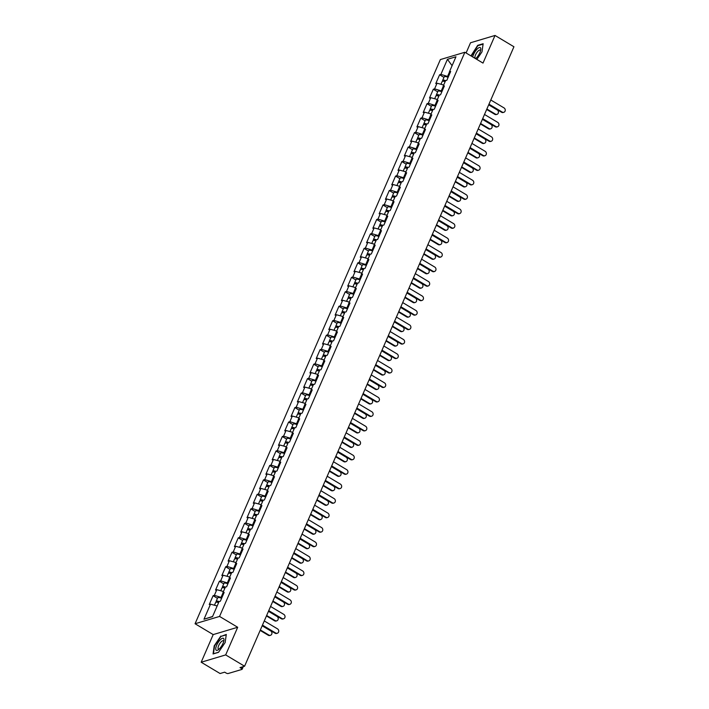 <?xml version="1.0" encoding="UTF-8"?>
<svg xmlns="http://www.w3.org/2000/svg" width="709" height="709" viewBox="0 0 709 709"><rect width="100%" height="100%" fill="white"/><g stroke="black" fill="none" stroke-linecap="round" stroke-linejoin="round"><path stroke-width="1.06" d="M201.179 662.233L225.675 654.912L237.692 627.27L213.196 634.59L201.179 662.233L220.091 673.532L224.673 672.167L226.047 672.992A1.604 0.532 -156.5 0 0 228.076 673.55L241.946 669.411A1.604 0.532 -156.5 0 0 242.123 669.278A1.604 0.532 -156.5 0 0 241.388 668.419L240.005 667.594L244.587 666.221L513.936 46.759L495.024 35.45L470.528 42.762L466.088 52.98M213.196 634.59L195.064 623.743L440.378 59.565L464.874 52.253L219.56 616.431L195.064 623.743M212.585 616.493L203.979 619.223L212.505 616.679L219.054 601.604L220.331 601.232L224.159 592.414L222.892 592.795L223.512 593.903M203.979 619.223L210.529 604.157L209.252 604.538L213.09 595.72L217.45 598.325M221.89 597.643L214.366 595.338L213.09 595.72M214.366 595.338L216.821 589.684L215.545 590.065L219.382 581.247L223.743 583.853M228.183 583.17L220.659 580.866L219.382 581.247M220.659 580.866L223.113 575.212L221.837 575.593L225.675 566.783L230.035 569.389M234.475 568.707L226.951 566.402L225.675 566.783M226.951 566.402L229.406 560.739L228.13 561.12L231.967 552.311L236.327 554.917M240.768 554.234L233.234 551.93L231.967 552.311M233.234 551.93L235.698 546.267L234.422 546.648L238.259 537.839L242.62 540.444M247.06 539.762L239.527 537.457L238.259 537.839M239.527 537.457L241.991 531.794L240.714 532.175L244.552 523.366L248.912 525.972M253.352 525.289L245.819 522.985L244.552 523.366M245.819 522.985L248.283 517.331L247.007 517.712L250.844 508.894L255.205 511.499M259.645 510.817L252.112 508.513L250.844 508.894M252.112 508.513L254.575 502.858L253.299 503.239L257.137 494.421L261.497 497.036M265.937 496.344L258.404 494.04L257.137 494.421M258.404 494.04L260.868 488.386L259.591 488.767L263.429 479.958L267.789 482.563M272.229 481.881L264.696 479.576L263.429 479.958M264.696 479.576L267.16 473.913L265.884 474.294L269.721 465.485L274.082 468.091M278.522 467.408L270.989 465.104L269.721 465.485M270.989 465.104L273.452 459.441L272.176 459.822L276.014 451.013L280.365 453.618M284.805 452.936L277.281 450.632L276.014 451.013M277.281 450.632L279.745 444.977L278.469 445.349L282.306 436.54L286.658 439.146M291.098 438.463L283.573 436.159L282.306 436.54M283.573 436.159L286.037 430.505L284.761 430.886L288.598 422.068L292.95 424.673M297.39 423.991L289.866 421.687L288.598 422.068M289.866 421.687L292.33 416.032L291.053 416.413L294.882 407.595L299.242 410.21M303.682 409.518L296.158 407.223L294.882 407.595M296.158 407.223L298.622 401.56L297.346 401.941L301.174 393.132L305.535 395.737M309.975 395.055L302.451 392.751L301.174 393.132M302.451 392.751L304.914 387.087L303.638 387.469L307.467 378.659L311.827 381.265M316.267 380.582L308.743 378.278L307.467 378.659M308.743 378.278L311.207 372.615L309.93 372.996L313.759 364.187L318.119 366.792M322.56 366.11L315.035 363.806L313.759 364.187M315.035 363.806L317.499 358.151L316.223 358.532L320.051 349.714L324.412 352.32M328.852 351.637L321.328 349.333L320.051 349.714M321.328 349.333L323.791 343.679L322.515 344.06L326.344 335.242L330.704 337.847M335.144 337.165L327.62 334.861L326.344 335.242M327.62 334.861L330.084 329.206L328.808 329.588L332.636 320.778L336.997 323.384M341.437 322.701L333.912 320.397L332.636 320.778M333.912 320.397L336.376 314.734L335.1 315.115L338.929 306.306L343.289 308.911M347.729 308.229L340.205 305.925L338.929 306.306M340.205 305.925L342.669 300.262L341.392 300.643L345.221 291.833L349.581 294.439M354.021 293.756L346.497 291.452L345.221 291.833M346.497 291.452L348.961 285.789L347.685 286.17L351.513 277.361L355.874 279.966M360.314 279.284L352.79 276.98L351.513 277.361M352.79 276.98L355.253 271.325L353.977 271.707L357.806 262.888L362.166 265.494M366.606 264.812L359.082 262.507L357.806 262.888M359.082 262.507L361.546 256.853L360.269 257.234L364.098 248.416L368.458 251.03M372.899 250.339L365.374 248.035L364.098 248.416M365.374 248.035L367.838 242.381L366.562 242.762L370.39 233.952L374.751 236.558M379.191 235.875L371.667 233.571L370.39 233.952M371.667 233.571L374.13 227.908L372.854 228.289L376.683 219.48L381.043 222.085M385.483 221.403L377.959 219.099L376.683 219.48M377.959 219.099L380.414 213.436L379.147 213.817L382.975 205.007L387.336 207.613M391.776 206.931L384.251 204.626L382.975 205.007M384.251 204.626L386.706 198.972L385.439 199.344L389.268 190.535L393.628 193.14M398.068 192.458L390.544 190.154L389.268 190.535M390.544 190.154L392.999 184.5L391.731 184.881L395.56 176.062L399.92 178.668M404.36 177.986L396.836 175.681L395.56 176.062M396.836 175.681L399.291 170.027L398.024 170.408L401.852 161.59L406.213 164.204M410.653 163.513L403.129 161.218L401.852 161.59M403.129 161.218L405.583 155.555L404.316 155.936L408.145 147.126L412.505 149.732M416.945 149.05L409.421 146.745L408.145 147.126M409.421 146.745L411.876 141.082L410.608 141.463L414.437 132.654L418.797 135.259M423.238 134.577L415.713 132.273L414.437 132.654M415.713 132.273L418.168 126.61L416.901 126.991L420.729 118.181L425.09 120.787M429.53 120.105L422.006 117.8L420.729 118.181M422.006 117.8L424.461 112.146L423.193 112.527L427.022 103.709L431.382 106.315M435.822 105.632L428.298 103.328L427.022 103.709M428.298 103.328L430.753 97.674L429.486 98.055L433.314 89.237L437.675 91.842M442.115 91.16L434.59 88.855L433.314 89.237M434.59 88.855L437.045 83.201L435.769 83.582L439.607 74.773L443.967 77.378M448.407 76.687L440.883 74.392L439.607 74.773M440.883 74.392L447.432 59.317L455.958 56.773L449.409 71.839L450.029 72.956M222.892 592.795L225.347 587.141L226.623 586.76L230.452 577.941L229.184 578.322L231.639 572.668L232.915 572.287L236.744 563.478L235.477 563.85L237.932 558.196L239.208 557.815L243.036 549.005L241.76 549.386L244.224 543.723L245.5 543.342L249.329 534.533L248.053 534.914L250.516 529.251L251.792 528.87L255.621 520.06L254.345 520.441L256.809 514.778L258.085 514.406L261.913 505.588L260.637 505.969L263.101 500.315L264.377 499.934L268.206 491.115L266.93 491.497L269.393 485.842L270.67 485.461L274.498 476.652L273.222 477.024L275.686 471.37L276.962 470.989L280.791 462.179L279.514 462.56L281.978 456.897L283.254 456.516L287.083 447.707L285.807 448.088L288.271 442.425L289.547 442.044L293.375 433.234L292.099 433.616L294.563 427.961L295.839 427.58L299.668 418.762L298.392 419.143L300.855 413.489L302.131 413.108L305.96 404.29L304.684 404.671L307.148 399.016L308.424 398.635L312.252 389.826L310.976 390.207L313.44 384.544L314.716 384.163L318.545 375.353L317.269 375.735L319.732 370.071L321.009 369.69L324.837 360.881L323.561 361.262L326.025 355.599L327.292 355.218L331.13 346.409L329.853 346.79L332.317 341.135L333.584 340.754L337.422 331.936L336.146 332.317L338.61 326.663L339.877 326.282L343.714 317.464L342.438 317.845L344.902 312.19L346.169 311.809L350.007 303L348.731 303.381L351.194 297.718L352.462 297.337L356.299 288.528L355.023 288.909L357.487 283.245L358.754 282.864L362.591 274.055L361.315 274.436L363.779 268.773L365.046 268.401L368.884 259.583L367.608 259.964L370.071 254.309L371.339 253.928L375.176 245.11L373.9 245.491L376.364 239.837L377.631 239.456L381.469 230.647L380.192 231.019L382.647 225.365L383.923 224.983L387.761 216.174L386.485 216.555L388.94 210.892L390.216 210.511L394.053 201.702L392.777 202.083L395.232 196.42L396.508 196.038L400.346 187.229L399.07 187.61L401.524 181.956L402.801 181.575L406.638 172.757L405.362 173.138L407.817 167.484L409.093 167.102L412.922 158.284L411.654 158.665L414.109 153.011L415.385 152.63L419.214 143.821L417.947 144.202L420.402 138.539L421.678 138.158L425.506 129.348L424.239 129.729L426.694 124.066L427.97 123.685L431.799 114.876L430.531 115.257L432.986 109.594L434.262 109.213L438.091 100.403L436.824 100.784L439.279 95.13L440.555 94.749L444.383 85.931L443.116 86.312L445.571 80.658L446.847 80.277L450.676 71.458L449.409 71.839M222.972 592.946L221.128 597.191M223.45 591.492L216.821 589.684M229.264 578.482L227.421 582.718M229.743 577.02L223.113 575.212M229.184 578.322L229.805 579.439M235.556 564.01L233.713 568.246M236.035 562.556L229.406 560.739M235.477 563.85L236.097 564.967M241.849 549.537L240.005 553.782M242.327 548.084L235.698 546.267M241.76 549.386L242.389 550.494M248.141 535.065L246.298 539.31M248.62 533.611L241.991 531.794M248.053 534.914L248.682 536.022M254.434 520.592L252.59 524.837M254.912 519.139L248.283 517.331M254.345 520.441L254.974 521.549M260.726 506.12L258.882 510.365M261.204 504.666L254.575 502.858M260.637 505.969L261.267 507.077M267.018 491.656L265.175 495.892M267.497 490.203L260.868 488.386M266.93 491.497L267.559 492.613M273.311 477.184L271.467 481.42M273.789 475.73L267.16 473.913M273.222 477.024L273.851 478.141M279.603 462.711L277.76 466.956M280.082 461.258L273.452 459.441M279.514 462.56L280.144 463.668M285.895 448.239L284.052 452.484M286.374 446.785L279.745 444.977M285.807 448.088L286.436 449.196M292.188 433.766L290.344 438.011M292.666 432.313L286.037 430.505M292.099 433.616L292.728 434.723M298.48 419.294L296.637 423.539M298.959 417.84L292.33 416.032M298.392 419.143L299.021 420.251M304.773 404.83L302.929 409.066M305.251 403.377L298.622 401.56M304.684 404.671L305.313 405.787M311.065 390.358L309.221 394.594M311.543 388.904L304.914 387.087M310.976 390.207L311.606 391.315M317.357 375.885L315.514 380.13M317.836 374.432L311.207 372.615M317.269 375.735L317.898 376.842M323.65 361.413L321.806 365.658M324.128 359.959L317.499 358.151M323.561 361.262L324.19 362.37M329.942 346.94L328.099 351.185M330.421 345.487L323.791 343.679M329.853 346.79L330.483 347.897M336.234 332.477L334.391 336.713M336.713 331.014L330.084 329.206M336.146 332.317L336.775 333.425M342.527 318.004L340.683 322.24M343.005 316.551L336.376 314.734M342.438 317.845L343.067 318.961M348.819 303.532L346.976 307.777M349.298 302.078L342.669 300.262M348.731 303.381L349.36 304.489M355.112 289.059L353.268 293.304M355.59 287.606L348.961 285.789M355.023 288.909L355.652 290.016M361.404 274.587L359.56 278.832M361.882 273.133L355.253 271.325M361.315 274.436L361.944 275.544M367.696 260.114L365.853 264.36M368.175 258.661L361.546 256.853M367.608 259.964L368.237 261.072M373.989 245.651L372.145 249.887M374.467 244.197L367.838 242.381M373.9 245.491L374.529 246.608M380.281 231.178L378.429 235.415M380.76 229.725L374.13 227.908M380.192 231.019L380.813 232.135M386.573 216.706L384.721 220.951M387.052 215.252L380.414 213.436M386.485 216.555L387.105 217.663M392.866 202.233L391.013 206.479M393.344 200.78L386.706 198.972M392.777 202.083L393.398 203.191M399.158 187.761L397.306 192.006M399.637 186.307L392.999 184.5M399.07 187.61L399.69 188.718M405.451 173.288L403.598 177.534M405.929 171.835L399.291 170.027M405.362 173.138L405.982 174.246M411.734 158.825L409.891 163.061M412.221 157.371L405.583 155.555M411.654 158.665L412.275 159.782M418.026 144.352L416.183 148.589M418.514 142.899L411.876 141.082M417.947 144.202L418.567 145.31M424.319 129.88L422.475 134.125M424.797 128.426L418.168 126.61M424.239 129.729L424.859 130.837M430.611 115.407L428.768 119.653M431.09 113.954L424.461 112.146M430.531 115.257L431.152 116.365M436.904 100.935L435.06 105.18M437.382 99.482L430.753 97.674M436.824 100.784L437.444 101.892M443.196 86.471L441.352 90.708M443.674 85.009L437.045 83.201M443.116 86.312L443.737 87.42M449.488 71.999L447.645 76.235M452.085 65.671L447.432 59.317M225.675 654.912L244.587 666.221M237.692 627.27L219.56 616.431M464.874 52.253L483.006 63.092L495.024 35.45M217.158 605.965L210.529 604.157M476.856 59.414L481.987 51.854L483.148 43.719L477.689 45.349L470.953 55.887M220.836 636.062L214.215 645.828L213.054 653.964L218.514 652.333L225.134 642.567L226.304 634.431L221.279 636.327M478.132 45.615L477.689 45.349M503.815 112.306L503.177 112.492A2.411 2.118 -106.6 0 1 501.573 112.27L502.211 112.084A2.411 2.118 73.4 0 0 504.028 107.91L490.788 99.996M501.573 112.27L488.776 104.622M502.211 112.084L488.98 104.17M497 114.335L496.362 114.53A2.411 2.118 -106.6 0 1 494.767 114.309L495.405 114.114A2.411 2.118 73.4 0 0 497.222 109.939L488.687 104.835M440.963 84.274L442.124 81.606A3.536 1.17 23.5 0 1 445.128 81.668L445.394 80.986M486.87 109.009L495.405 114.114M442.841 81.26A3.536 1.17 23.5 0 1 442.611 80.498A3.536 1.17 23.5 0 1 445.748 80.604M442.611 80.498L444.162 76.926A3.536 1.17 23.5 0 1 448.115 77.37M445.42 80.994A2.145 0.709 -156.5 0 0 443.887 81.048A2.145 0.709 -156.5 0 0 443.914 81.34M486.675 109.461L494.767 114.309M475.633 58.679A6.966 2.402 -59.1 0 0 479.887 52.634A6.966 2.402 -59.1 0 0 480.764 49.754A6.966 2.402 -59.1 0 0 478.407 48.008A6.966 2.402 -59.1 0 0 473.515 54.54A6.966 2.402 -59.1 0 0 472.717 56.942M480.534 50.835A4.768 1.64 -59.1 0 0 480.17 50.109A4.768 1.64 -59.1 0 0 475.544 54.85A4.768 1.64 -59.1 0 0 475.269 58.289A4.768 1.64 -59.1 0 0 476.094 58.271M471.281 56.082L477.822 45.704L483.086 44.135M219.17 649.045A6.966 2.402 -59.1 0 0 223.92 640.466A6.966 2.402 -59.1 0 0 220.526 639.553A6.966 2.402 -59.1 0 0 215.864 647.654A6.966 2.402 -59.1 0 0 218.399 649.701A6.966 2.402 -59.1 0 0 219.17 649.045M223.69 641.548A4.768 1.64 -59.1 0 0 223.317 640.812A4.768 1.64 -59.1 0 0 221.341 641.663A4.768 1.64 -59.1 0 0 218.549 645.899A4.768 1.64 -59.1 0 0 218.425 649.001A4.768 1.64 -59.1 0 0 219.241 648.974M218.594 652.218L213.436 653.76L214.561 645.881L220.978 636.416L226.242 634.839M497.523 126.778L496.885 126.964A2.411 2.118 -106.6 0 1 495.281 126.743L495.919 126.557A2.411 2.118 73.4 0 0 497.736 122.382L484.495 114.459M495.281 126.743L482.483 119.094M495.919 126.557L482.687 118.633M491.231 141.251L490.593 141.437A2.411 2.118 -106.6 0 1 488.997 141.215L489.627 141.02A2.411 2.118 73.4 0 0 491.443 136.846L478.203 128.932M488.997 141.215L476.191 133.558M489.627 141.02L476.395 133.106M484.938 155.714L484.3 155.909A2.411 2.118 -106.6 0 1 482.705 155.688L483.334 155.493A2.411 2.118 73.4 0 0 485.151 151.318L471.91 143.404M482.705 155.688L469.899 148.03M483.334 155.493L470.102 147.578M478.646 170.187L478.008 170.382A2.411 2.118 -106.6 0 1 476.413 170.151L477.042 169.965A2.411 2.118 73.4 0 0 478.859 165.791L465.618 157.877M476.413 170.151L463.606 162.503M477.042 169.965L463.81 162.051M472.354 184.659L471.715 184.845A2.411 2.118 -106.6 0 1 470.12 184.624L470.749 184.437A2.411 2.118 73.4 0 0 472.566 180.263L459.326 172.349M470.12 184.624L457.314 176.975M470.749 184.437L457.518 176.523M490.708 128.808L490.07 129.003A2.411 2.118 -106.6 0 1 488.474 128.772L489.113 128.586A2.411 2.118 73.4 0 0 490.929 124.412L482.395 119.307M434.67 98.746L435.831 96.078A3.536 1.17 23.5 0 1 438.836 96.14M480.578 123.481L489.113 128.586M436.549 95.724A3.536 1.17 23.5 0 1 436.319 94.962A3.536 1.17 23.5 0 1 439.456 95.077M436.319 94.962L437.87 91.39A3.536 1.17 23.5 0 1 441.822 91.842M439.137 95.467A2.145 0.709 -156.5 0 0 437.595 95.52A2.145 0.709 -156.5 0 0 437.621 95.804M480.383 123.933L488.474 128.772M484.415 143.28L483.777 143.466A2.411 2.118 -106.6 0 1 482.182 143.245L482.82 143.058A2.411 2.118 73.4 0 0 484.637 138.884L476.102 133.779M428.378 113.21L429.539 110.551A3.536 1.17 23.5 0 1 432.543 110.613L432.809 109.93M474.286 137.954L482.82 143.058M430.257 110.196A3.536 1.17 23.5 0 1 430.026 109.434A3.536 1.17 23.5 0 1 433.164 109.549M430.026 109.434L431.577 105.863A3.536 1.17 23.5 0 1 435.53 106.315M432.844 109.939A2.145 0.709 -156.5 0 0 431.302 109.992A2.145 0.709 -156.5 0 0 431.329 110.276M474.091 138.406L482.182 143.245M478.123 157.752L477.485 157.939A2.411 2.118 -106.6 0 1 475.89 157.717L476.528 157.531A2.411 2.118 73.4 0 0 478.345 153.357L469.81 148.252M422.085 127.682L423.246 125.023A3.536 1.17 23.5 0 1 426.251 125.085L426.526 124.403M467.993 152.426L476.528 157.531M423.964 124.669A3.536 1.17 23.5 0 1 423.734 123.907A3.536 1.17 23.5 0 1 426.871 124.013M423.734 123.907L425.285 120.335A3.536 1.17 23.5 0 1 429.237 120.778M426.552 124.412A2.145 0.709 -156.5 0 0 425.01 124.465A2.145 0.709 -156.5 0 0 425.037 124.749M467.798 152.878L475.89 157.717M471.831 172.225L471.193 172.411A2.411 2.118 -106.6 0 1 469.597 172.19L470.235 171.995A2.411 2.118 73.4 0 0 472.052 167.82L463.518 162.724M415.802 142.155L416.954 139.487A3.536 1.17 23.5 0 1 419.967 139.558L420.233 138.875M461.701 166.899L470.235 171.995M417.672 139.141A3.536 1.17 23.5 0 1 417.441 138.379A3.536 1.17 23.5 0 1 420.579 138.485M417.441 138.379L418.992 134.807A3.536 1.17 23.5 0 1 422.945 135.251M420.26 138.875A2.145 0.709 -156.5 0 0 418.718 138.937A2.145 0.709 -156.5 0 0 418.744 139.221M461.506 167.351L469.597 172.19M465.538 186.689L464.9 186.884A2.411 2.118 -106.6 0 1 463.305 186.662L463.943 186.467A2.411 2.118 73.4 0 0 465.76 182.293L457.225 177.188M409.51 156.627L410.662 153.959A3.536 1.17 23.5 0 1 413.675 154.021L413.941 153.339M455.408 181.362L463.943 186.467M411.38 153.614A3.536 1.17 23.5 0 1 411.149 152.852A3.536 1.17 23.5 0 1 414.286 152.958M411.149 152.852L412.7 149.28A3.536 1.17 23.5 0 1 416.653 149.723M413.967 153.348A2.145 0.709 -156.5 0 0 412.425 153.401A2.145 0.709 -156.5 0 0 412.452 153.693M455.213 181.823L463.305 186.662M466.061 199.132L465.423 199.318A2.411 2.118 -106.6 0 1 463.828 199.096L464.466 198.91A2.411 2.118 73.4 0 0 466.274 194.736L453.042 186.822M463.828 199.096L451.021 191.448M464.466 198.91L451.225 190.996M459.246 201.161L458.608 201.356A2.411 2.118 -106.6 0 1 457.013 201.134L457.651 200.939A2.411 2.118 73.4 0 0 459.467 196.765L450.933 191.66M403.217 171.099L404.369 168.432A3.536 1.17 23.5 0 1 407.383 168.494L407.648 167.811M449.116 195.835L457.651 200.939M405.087 168.077A3.536 1.17 23.5 0 1 404.857 167.324A3.536 1.17 23.5 0 1 407.994 167.43M404.857 167.324L406.408 163.752A3.536 1.17 23.5 0 1 410.36 164.196M407.675 167.82A2.145 0.709 -156.5 0 0 406.133 167.873A2.145 0.709 -156.5 0 0 406.16 168.157M448.921 196.287L457.013 201.134M459.769 213.604L459.131 213.79A2.411 2.118 -106.6 0 1 457.535 213.569L458.174 213.374A2.411 2.118 73.4 0 0 459.981 209.199L446.75 201.285M457.535 213.569L444.738 205.911M458.174 213.374L444.933 205.459M452.954 215.633L452.315 215.828A2.411 2.118 -106.6 0 1 450.72 215.598L451.358 215.412A2.411 2.118 73.4 0 0 453.175 211.238L444.64 206.133M396.925 185.572L398.077 182.904A3.536 1.17 23.5 0 1 401.09 182.966L401.356 182.284M442.824 210.307L451.358 215.412M398.795 182.55A3.536 1.17 23.5 0 1 398.564 181.788A3.536 1.17 23.5 0 1 401.702 181.903M398.564 181.788L400.115 178.216A3.536 1.17 23.5 0 1 404.068 178.668M401.383 182.293A2.145 0.709 -156.5 0 0 399.841 182.346A2.145 0.709 -156.5 0 0 399.867 182.63M442.629 210.759L450.72 215.598M453.476 228.068L452.838 228.263A2.411 2.118 -106.6 0 1 451.243 228.041L451.881 227.846A2.411 2.118 73.4 0 0 453.689 223.672L440.457 215.758M451.243 228.041L438.446 220.384M451.881 227.846L438.641 219.932M446.661 230.106L446.023 230.292A2.411 2.118 -106.6 0 1 444.428 230.071L445.066 229.884A2.411 2.118 73.4 0 0 446.883 225.71L438.348 220.605M390.632 200.035L391.785 197.377A3.536 1.17 23.5 0 1 394.798 197.439M436.531 224.78L445.066 229.884M392.502 197.022A3.536 1.17 23.5 0 1 392.272 196.26A3.536 1.17 23.5 0 1 395.409 196.375M392.272 196.26L393.823 192.688A3.536 1.17 23.5 0 1 397.776 193.14M395.09 196.765A2.145 0.709 -156.5 0 0 393.548 196.818A2.145 0.709 -156.5 0 0 393.575 197.102M436.336 225.232L444.428 230.071M447.184 242.54L446.546 242.735A2.411 2.118 -106.6 0 1 444.951 242.513L445.589 242.318A2.411 2.118 73.4 0 0 447.397 238.144L434.165 230.23M444.951 242.513L432.153 234.856M445.589 242.318L432.348 234.404M440.369 244.578L439.731 244.765A2.411 2.118 -106.6 0 1 438.135 244.543L438.774 244.357A2.411 2.118 73.4 0 0 440.59 240.183L432.056 235.078M384.34 214.508L385.492 211.849A3.536 1.17 23.5 0 1 388.505 211.911L388.771 211.229M430.239 239.252L438.774 244.357M386.21 211.495A3.536 1.17 23.5 0 1 385.98 210.733A3.536 1.17 23.5 0 1 389.117 210.839M385.98 210.733L387.531 207.161A3.536 1.17 23.5 0 1 391.483 207.604M388.798 211.238A2.145 0.709 -156.5 0 0 387.256 211.291A2.145 0.709 -156.5 0 0 387.282 211.574M430.044 239.704L438.135 244.543M440.892 257.012L440.254 257.207A2.411 2.118 -106.6 0 1 438.658 256.977L439.296 256.791A2.411 2.118 73.4 0 0 441.104 252.617L427.873 244.702M438.658 256.977L425.861 249.329M439.296 256.791L426.056 248.877M434.076 259.051L433.438 259.237A2.411 2.118 -106.6 0 1 431.843 259.015L432.481 258.82A2.411 2.118 73.4 0 0 434.298 254.646L425.763 249.55M378.048 228.98L379.2 226.313A3.536 1.17 23.5 0 1 382.213 226.384M423.947 253.725L432.481 258.82M379.918 225.967A3.536 1.17 23.5 0 1 379.687 225.205A3.536 1.17 23.5 0 1 382.825 225.311M379.687 225.205L381.238 221.633A3.536 1.17 23.5 0 1 385.191 222.077M382.506 225.701A2.145 0.709 -156.5 0 0 380.963 225.754A2.145 0.709 -156.5 0 0 380.99 226.047M423.752 254.177L431.843 259.015M434.599 271.485L433.961 271.671A2.411 2.118 -106.6 0 1 432.366 271.45L433.004 271.263A2.411 2.118 73.4 0 0 434.812 267.089L421.58 259.175M432.366 271.45L419.568 263.801M433.004 271.263L419.763 263.349M427.784 273.514L427.155 273.709A2.411 2.118 -106.6 0 1 425.551 273.488L426.189 273.293A2.411 2.118 73.4 0 0 428.006 269.119L419.471 264.014M371.755 243.453L372.907 240.785A3.536 1.17 23.5 0 1 375.921 240.847L376.187 240.165M417.654 268.188L426.189 273.293M373.625 240.44A3.536 1.17 23.5 0 1 373.395 239.677A3.536 1.17 23.5 0 1 376.532 239.784M373.395 239.677L374.946 236.106A3.536 1.17 23.5 0 1 378.898 236.549M376.213 240.174A2.145 0.709 -156.5 0 0 374.671 240.227A2.145 0.709 -156.5 0 0 374.698 240.519M417.459 268.649L425.551 273.488M428.307 285.957L427.669 286.144A2.411 2.118 -106.6 0 1 426.074 285.922L426.712 285.736A2.411 2.118 73.4 0 0 428.52 281.562L415.288 273.639M426.074 285.922L413.276 278.274M426.712 285.736L413.471 277.813M421.492 287.987L420.862 288.182A2.411 2.118 -106.6 0 1 419.258 287.951L419.896 287.765A2.411 2.118 73.4 0 0 421.713 283.591L413.179 278.486M365.463 257.925L366.615 255.258A3.536 1.17 23.5 0 1 369.628 255.32L369.894 254.637M411.362 282.661L419.896 287.765M367.333 254.903A3.536 1.17 23.5 0 1 367.102 254.141A3.536 1.17 23.5 0 1 370.24 254.256M367.102 254.141L368.653 250.569A3.536 1.17 23.5 0 1 372.606 251.021M369.921 254.646A2.145 0.709 -156.5 0 0 368.379 254.699A2.145 0.709 -156.5 0 0 368.405 254.983M411.167 283.113L419.258 287.951M422.015 300.43L421.376 300.616A2.411 2.118 -106.6 0 1 419.781 300.394L420.419 300.199A2.411 2.118 73.4 0 0 422.236 296.025L408.996 288.111M419.781 300.394L406.984 292.737M420.419 300.199L407.179 292.285M415.199 302.459L414.57 302.654A2.411 2.118 -106.6 0 1 412.966 302.424L413.604 302.238A2.411 2.118 73.4 0 0 415.421 298.064L406.886 292.959M359.171 272.398L360.323 269.73A3.536 1.17 23.5 0 1 363.336 269.792L363.602 269.11M405.069 297.133L413.604 302.238M361.041 269.376A3.536 1.17 23.5 0 1 360.81 268.614A3.536 1.17 23.5 0 1 363.947 268.729M360.81 268.614L362.361 265.042A3.536 1.17 23.5 0 1 366.314 265.494M363.628 269.119A2.145 0.709 -156.5 0 0 362.086 269.172A2.145 0.709 -156.5 0 0 362.113 269.455M404.874 297.585L412.966 302.424M415.722 314.893L415.084 315.088A2.411 2.118 -106.6 0 1 413.489 314.867L414.127 314.672A2.411 2.118 73.4 0 0 415.944 310.498L402.703 302.583M413.489 314.867L400.691 307.21M414.127 314.672L400.886 306.758M408.907 316.932L408.278 317.118A2.411 2.118 -106.6 0 1 406.674 316.896L407.312 316.71A2.411 2.118 73.4 0 0 409.128 312.536L400.594 307.431M352.878 286.861L354.039 284.203A3.536 1.17 23.5 0 1 357.044 284.265L357.309 283.582M398.777 311.606L407.312 316.71M354.748 283.848A3.536 1.17 23.5 0 1 354.518 283.086A3.536 1.17 23.5 0 1 357.655 283.192M354.518 283.086L356.069 279.514A3.536 1.17 23.5 0 1 360.021 279.966M357.336 283.591A2.145 0.709 -156.5 0 0 355.794 283.644A2.145 0.709 -156.5 0 0 355.821 283.928M398.582 312.057L406.674 316.896M409.43 329.366L408.792 329.561A2.411 2.118 -106.6 0 1 407.196 329.339L407.835 329.144A2.411 2.118 73.4 0 0 409.651 324.97L396.411 317.056M407.196 329.339L394.399 321.682M407.835 329.144L394.594 321.23M402.623 331.404L401.985 331.59A2.411 2.118 -106.6 0 1 400.381 331.369L401.019 331.183A2.411 2.118 73.4 0 0 402.836 327L394.301 321.904M346.586 301.334L347.747 298.675A3.536 1.17 23.5 0 1 350.751 298.737M392.485 326.078L401.019 331.183M348.456 298.321A3.536 1.17 23.5 0 1 348.225 297.558A3.536 1.17 23.5 0 1 351.363 297.665M348.225 297.558L349.776 293.987A3.536 1.17 23.5 0 1 353.729 294.43M351.044 298.064A2.145 0.709 -156.5 0 0 349.502 298.117A2.145 0.709 -156.5 0 0 349.528 298.4M392.29 326.53L400.381 331.369M403.137 343.838L402.499 344.033A2.411 2.118 -106.6 0 1 400.904 343.803L401.542 343.617A2.411 2.118 73.4 0 0 403.359 339.443L390.118 331.528M400.904 343.803L388.107 336.155M401.542 343.617L388.302 335.703M396.331 345.877L395.693 346.063A2.411 2.118 -106.6 0 1 394.089 345.841L394.727 345.646A2.411 2.118 73.4 0 0 396.544 341.472L388.009 336.376M340.293 315.806L341.454 313.139A3.536 1.17 23.5 0 1 344.459 313.201L344.725 312.518M386.192 340.55L394.727 345.646M342.163 312.793A3.536 1.17 23.5 0 1 341.933 312.031A3.536 1.17 23.5 0 1 345.07 312.137M341.933 312.031L343.484 308.459A3.536 1.17 23.5 0 1 347.437 308.902M344.751 312.527A2.145 0.709 -156.5 0 0 343.209 312.58A2.145 0.709 -156.5 0 0 343.245 312.873M385.997 341.002L394.089 345.841M396.845 358.311L396.207 358.497A2.411 2.118 -106.6 0 1 394.612 358.275L395.25 358.089A2.411 2.118 73.4 0 0 397.067 353.915L383.826 346.001M394.612 358.275L381.814 350.627M395.25 358.089L382.009 350.175M390.039 360.34L389.401 360.535A2.411 2.118 -106.6 0 1 387.796 360.314L388.435 360.119A2.411 2.118 73.4 0 0 390.251 355.945L381.717 350.84M334.001 330.279L335.162 327.611A3.536 1.17 23.5 0 1 338.166 327.673M379.9 355.014L388.435 360.119M335.871 327.266A3.536 1.17 23.5 0 1 335.641 326.503A3.536 1.17 23.5 0 1 338.778 326.61M335.641 326.503L337.192 322.932A3.536 1.17 23.5 0 1 341.144 323.375M338.459 327A2.145 0.709 -156.5 0 0 336.917 327.053A2.145 0.709 -156.5 0 0 336.952 327.345M379.705 355.466L387.796 360.314M390.553 372.783L389.915 372.969A2.411 2.118 -106.6 0 1 388.319 372.748L388.957 372.562A2.411 2.118 73.4 0 0 390.774 368.388L377.534 360.464M388.319 372.748L375.522 365.1M388.957 372.562L375.717 364.639M383.746 374.813L383.108 375.008A2.411 2.118 -106.6 0 1 381.504 374.777L382.142 374.591A2.411 2.118 73.4 0 0 383.959 370.417L375.424 365.312M327.709 344.751L328.87 342.084A3.536 1.17 23.5 0 1 331.874 342.146L332.14 341.463M373.608 369.486L382.142 374.591M329.579 341.729A3.536 1.17 23.5 0 1 329.348 340.967A3.536 1.17 23.5 0 1 332.486 341.082M329.348 340.967L330.899 337.395A3.536 1.17 23.5 0 1 334.852 337.847M332.166 341.472A2.145 0.709 -156.5 0 0 330.624 341.525A2.145 0.709 -156.5 0 0 330.66 341.809M373.413 369.938L381.504 374.777M384.26 387.256L383.622 387.442A2.411 2.118 -106.6 0 1 382.027 387.22L382.665 387.025A2.411 2.118 73.4 0 0 384.482 382.851L371.241 374.937M382.027 387.22L369.229 379.563M382.665 387.025L369.424 379.111M377.454 389.285L376.816 389.471A2.411 2.118 -106.6 0 1 375.221 389.25L375.85 389.064A2.411 2.118 73.4 0 0 377.667 384.89L369.132 379.785M321.416 359.215L322.577 356.556A3.536 1.17 23.5 0 1 325.582 356.618L325.848 355.936M367.315 383.959L375.85 389.064M323.286 356.202A3.536 1.17 23.5 0 1 323.056 355.439A3.536 1.17 23.5 0 1 326.193 355.555M323.056 355.439L324.607 351.868A3.536 1.17 23.5 0 1 328.559 352.32M325.874 355.945A2.145 0.709 -156.5 0 0 324.332 355.998A2.145 0.709 -156.5 0 0 324.368 356.281M367.12 384.411L375.221 389.25M377.968 401.719L377.33 401.914A2.411 2.118 -106.6 0 1 375.735 401.693L376.373 401.498A2.411 2.118 73.4 0 0 378.189 397.324L364.949 389.409M375.735 401.693L362.937 394.036M376.373 401.498L363.132 393.584M371.161 403.758L370.523 403.944A2.411 2.118 -106.6 0 1 368.928 403.722L369.557 403.536A2.411 2.118 73.4 0 0 371.374 399.362L362.84 394.257M315.124 373.687L316.285 371.029A3.536 1.17 23.5 0 1 319.289 371.091L319.555 370.408M361.023 398.431L369.557 403.536M316.994 370.674A3.536 1.17 23.5 0 1 316.763 369.912A3.536 1.17 23.5 0 1 319.901 370.018M316.763 369.912L318.323 366.34A3.536 1.17 23.5 0 1 322.267 366.783M319.582 370.417A2.145 0.709 -156.5 0 0 318.04 370.47A2.145 0.709 -156.5 0 0 318.075 370.754M360.828 398.883L368.928 403.722M371.676 416.192L371.037 416.387A2.411 2.118 -106.6 0 1 369.442 416.156L370.08 415.97A2.411 2.118 73.4 0 0 371.897 411.796L358.657 403.882M369.442 416.156L356.645 408.508M370.08 415.97L356.84 408.056M364.869 418.23L364.231 418.416A2.411 2.118 -106.6 0 1 362.636 418.195L363.265 418A2.411 2.118 73.4 0 0 365.082 413.826L356.547 408.73M308.832 388.16L309.993 385.492A3.536 1.17 23.5 0 1 312.997 385.563L313.263 384.881M354.73 412.904L363.265 418M310.702 385.147A3.536 1.17 23.5 0 1 310.471 384.384A3.536 1.17 23.5 0 1 313.608 384.491M310.471 384.384L312.031 380.813A3.536 1.17 23.5 0 1 315.975 381.256M313.289 384.881A2.145 0.709 -156.5 0 0 311.747 384.943A2.145 0.709 -156.5 0 0 311.783 385.226M354.535 413.356L362.636 418.195M365.383 430.664L364.745 430.85A2.411 2.118 -106.6 0 1 363.15 430.629L363.788 430.443A2.411 2.118 73.4 0 0 365.605 426.269L352.364 418.354M363.15 430.629L350.352 422.981M363.788 430.443L350.547 422.529M358.577 432.694L357.939 432.889A2.411 2.118 -106.6 0 1 356.343 432.667L356.973 432.472A2.411 2.118 73.4 0 0 358.789 428.298L350.255 423.193M302.539 402.632L303.7 399.965A3.536 1.17 23.5 0 1 306.705 400.027L306.97 399.344M348.438 427.367L356.973 432.472M304.409 399.619A3.536 1.17 23.5 0 1 304.179 398.857A3.536 1.17 23.5 0 1 307.316 398.963M304.179 398.857L305.739 395.285A3.536 1.17 23.5 0 1 309.682 395.728M306.997 399.353A2.145 0.709 -156.5 0 0 305.464 399.406A2.145 0.709 -156.5 0 0 305.49 399.699M348.243 427.828L356.343 432.667M359.091 445.137L358.453 445.323A2.411 2.118 -106.6 0 1 356.857 445.101L357.496 444.915A2.411 2.118 73.4 0 0 359.312 440.741L346.072 432.827M356.857 445.101L344.06 437.453M357.496 444.915L344.255 437.001M352.284 447.166L351.646 447.361A2.411 2.118 -106.6 0 1 350.051 447.14L350.689 446.945A2.411 2.118 73.4 0 0 352.497 442.771L343.962 437.666M296.247 417.105L297.408 414.437A3.536 1.17 23.5 0 1 300.412 414.499L300.678 413.817M342.146 441.84L350.689 446.945M298.117 414.083A3.536 1.17 23.5 0 1 297.886 413.329A3.536 1.17 23.5 0 1 301.024 413.436M297.886 413.329L299.446 409.758A3.536 1.17 23.5 0 1 303.39 410.201M300.705 413.826A2.145 0.709 -156.5 0 0 299.171 413.879A2.145 0.709 -156.5 0 0 299.198 414.162M341.951 442.292L350.051 447.14M352.798 459.609L352.16 459.795A2.411 2.118 -106.6 0 1 350.565 459.574L351.203 459.379A2.411 2.118 73.4 0 0 353.02 455.205L339.779 447.29M350.565 459.574L337.768 451.925M351.203 459.379L337.963 451.465M345.992 461.639L345.354 461.834A2.411 2.118 -106.6 0 1 343.759 461.603L344.397 461.417A2.411 2.118 73.4 0 0 346.205 457.243L337.67 452.138M289.954 431.577L291.115 428.91A3.536 1.17 23.5 0 1 294.12 428.972M335.853 456.312L344.397 461.417M291.824 428.555A3.536 1.17 23.5 0 1 291.594 427.793A3.536 1.17 23.5 0 1 294.731 427.908M291.594 427.793L293.154 424.221A3.536 1.17 23.5 0 1 297.098 424.673M294.412 428.298A2.145 0.709 -156.5 0 0 292.879 428.351A2.145 0.709 -156.5 0 0 292.906 428.635M335.658 456.764L343.759 461.603M346.506 474.082L345.868 474.268A2.411 2.118 -106.6 0 1 344.273 474.046L344.911 473.851A2.411 2.118 73.4 0 0 346.728 469.677L333.487 461.763M344.273 474.046L331.475 466.389M344.911 473.851L331.67 465.937M339.7 476.111L339.062 476.297A2.411 2.118 -106.6 0 1 337.466 476.076L338.104 475.89A2.411 2.118 73.4 0 0 339.912 471.715L331.378 466.611M283.662 446.041L284.823 443.382A3.536 1.17 23.5 0 1 287.827 443.444L288.093 442.762M329.57 470.785L338.104 475.89M285.532 443.028A3.536 1.17 23.5 0 1 285.302 442.265A3.536 1.17 23.5 0 1 288.439 442.381M285.302 442.265L286.861 438.694A3.536 1.17 23.5 0 1 290.805 439.146M288.12 442.771A2.145 0.709 -156.5 0 0 286.587 442.824A2.145 0.709 -156.5 0 0 286.613 443.107M329.366 471.237L337.466 476.076M340.214 488.545L339.576 488.74A2.411 2.118 -106.6 0 1 337.98 488.519L338.618 488.324A2.411 2.118 73.4 0 0 340.435 484.15L327.195 476.235M337.98 488.519L325.183 480.862M338.618 488.324L325.378 480.41M333.407 490.584L332.769 490.77A2.411 2.118 -106.6 0 1 331.174 490.548L331.812 490.362A2.411 2.118 73.4 0 0 333.62 486.188L325.085 481.083M277.37 460.513L278.531 457.854A3.536 1.17 23.5 0 1 281.535 457.917L281.801 457.234M323.277 485.257L331.812 490.362M279.24 457.5A3.536 1.17 23.5 0 1 279.009 456.738A3.536 1.17 23.5 0 1 282.147 456.844M279.009 456.738L280.569 453.166A3.536 1.17 23.5 0 1 284.513 453.609M281.827 457.243A2.145 0.709 -156.5 0 0 280.294 457.296A2.145 0.709 -156.5 0 0 280.321 457.58M323.074 485.709L331.174 490.548M333.921 503.018L333.283 503.213A2.411 2.118 -106.6 0 1 331.688 502.982L332.326 502.796A2.411 2.118 73.4 0 0 334.143 498.622L320.902 490.708M331.688 502.982L318.89 495.334M332.326 502.796L319.085 494.882M327.115 505.056L326.477 505.242A2.411 2.118 -106.6 0 1 324.882 505.021L325.52 504.826A2.411 2.118 73.4 0 0 327.328 500.651L318.793 495.556M271.077 474.986L272.238 472.318A3.536 1.17 23.5 0 1 275.243 472.389L275.509 471.707M316.985 499.73L325.52 504.826M272.947 471.972A3.536 1.17 23.5 0 1 272.726 471.21A3.536 1.17 23.5 0 1 275.854 471.317M272.726 471.21L274.277 467.639A3.536 1.17 23.5 0 1 278.22 468.082M275.535 471.707A2.145 0.709 -156.5 0 0 274.002 471.76A2.145 0.709 -156.5 0 0 274.029 472.052M316.781 500.182L324.882 505.021M327.629 517.49L326.991 517.676A2.411 2.118 -106.6 0 1 325.396 517.455L326.034 517.269A2.411 2.118 73.4 0 0 327.85 513.094L314.61 505.18M325.396 517.455L312.598 509.806M326.034 517.269L312.793 509.354M320.822 519.52L320.184 519.715A2.411 2.118 -106.6 0 1 318.589 519.493L319.227 519.298A2.411 2.118 73.4 0 0 321.035 515.124L312.501 510.019M264.785 489.458L265.946 486.791A3.536 1.17 23.5 0 1 268.95 486.853L269.216 486.17M310.693 514.193L319.227 519.298M266.664 486.445A3.536 1.17 23.5 0 1 266.433 485.683A3.536 1.17 23.5 0 1 269.562 485.789M266.433 485.683L267.984 482.111A3.536 1.17 23.5 0 1 271.928 482.554M269.243 486.179A2.145 0.709 -156.5 0 0 267.71 486.232A2.145 0.709 -156.5 0 0 267.736 486.525M310.489 514.654L318.589 519.493M321.337 531.963L320.707 532.149A2.411 2.118 -106.6 0 1 319.103 531.927L319.741 531.741A2.411 2.118 73.4 0 0 321.558 527.567L308.318 519.644M319.103 531.927L306.306 524.279M319.741 531.741L306.501 523.818M314.53 533.992L313.892 534.187A2.411 2.118 -106.6 0 1 312.297 533.957L312.935 533.771A2.411 2.118 73.4 0 0 314.743 529.596L306.208 524.492M258.493 503.931L259.654 501.263A3.536 1.17 23.5 0 1 262.658 501.325L262.924 500.643M304.4 528.666L312.935 533.771M260.371 500.909A3.536 1.17 23.5 0 1 260.141 500.146A3.536 1.17 23.5 0 1 263.269 500.262M260.141 500.146L261.692 496.575A3.536 1.17 23.5 0 1 265.636 497.027M262.95 500.651A2.145 0.709 -156.5 0 0 261.417 500.705A2.145 0.709 -156.5 0 0 261.444 500.988M304.196 529.118L312.297 533.957M315.044 546.435L314.415 546.621A2.411 2.118 -106.6 0 1 312.811 546.4L313.449 546.205A2.411 2.118 73.4 0 0 315.266 542.03L302.025 534.116M312.811 546.4L300.013 538.743M313.449 546.205L300.208 538.291M308.238 548.465L307.6 548.66A2.411 2.118 -106.6 0 1 306.004 548.429L306.642 548.243A2.411 2.118 73.4 0 0 308.45 544.069L299.916 538.964M252.2 518.403L253.361 515.735A3.536 1.17 23.5 0 1 256.366 515.798L256.631 515.115M298.108 543.138L306.642 548.243M254.079 515.381A3.536 1.17 23.5 0 1 253.849 514.619A3.536 1.17 23.5 0 1 256.977 514.734M253.849 514.619L255.4 511.047A3.536 1.17 23.5 0 1 259.343 511.499M256.658 515.124A2.145 0.709 -156.5 0 0 255.125 515.177A2.145 0.709 -156.5 0 0 255.151 515.461M297.904 543.59L306.004 548.429M308.752 560.899L308.123 561.094A2.411 2.118 -106.6 0 1 306.518 560.872L307.157 560.677A2.411 2.118 73.4 0 0 308.973 556.503L295.733 548.589M306.518 560.872L293.721 553.215M307.157 560.677L293.916 552.763M301.945 562.937L301.307 563.123A2.411 2.118 -106.6 0 1 299.712 562.902L300.35 562.716A2.411 2.118 73.4 0 0 302.167 558.541L293.623 553.437M245.908 532.867L247.069 530.208A3.536 1.17 23.5 0 1 250.073 530.27M291.816 557.611L300.35 562.716M247.787 529.853A3.536 1.17 23.5 0 1 247.556 529.091A3.536 1.17 23.5 0 1 250.694 529.198M247.556 529.091L249.107 525.52A3.536 1.17 23.5 0 1 253.051 525.972M250.366 529.596A2.145 0.709 -156.5 0 0 248.832 529.65A2.145 0.709 -156.5 0 0 248.859 529.933M291.612 558.063L299.712 562.902M302.459 575.371L301.83 575.566A2.411 2.118 -106.6 0 1 300.226 575.345L300.864 575.15A2.411 2.118 73.4 0 0 302.681 570.975L289.44 563.061M300.226 575.345L287.429 567.687M300.864 575.15L287.624 567.235M295.653 577.41L295.015 577.596A2.411 2.118 -106.6 0 1 293.42 577.374L294.058 577.188A2.411 2.118 73.4 0 0 295.875 573.014L287.331 567.909M239.615 547.339L240.776 544.68A3.536 1.17 23.5 0 1 243.781 544.742L244.047 544.06M285.523 572.083L294.058 577.188M241.494 544.326A3.536 1.17 23.5 0 1 241.264 543.564A3.536 1.17 23.5 0 1 244.401 543.67M241.264 543.564L242.815 539.992A3.536 1.17 23.5 0 1 246.759 540.435M244.073 544.069A2.145 0.709 -156.5 0 0 242.54 544.122A2.145 0.709 -156.5 0 0 242.567 544.406M285.319 572.535L293.42 577.374M296.167 589.844L295.538 590.039A2.411 2.118 -106.6 0 1 293.934 589.808L294.572 589.622A2.411 2.118 73.4 0 0 296.389 585.448L283.148 577.534M293.934 589.808L281.136 582.16M294.572 589.622L281.331 581.708M289.361 591.882L288.723 592.068A2.411 2.118 -106.6 0 1 287.127 591.847L287.765 591.652A2.411 2.118 73.4 0 0 289.582 587.477L281.048 582.381M233.323 561.812L234.484 559.144A3.536 1.17 23.5 0 1 237.488 559.206M279.231 586.556L287.765 591.652M235.202 558.798A3.536 1.17 23.5 0 1 234.971 558.036A3.536 1.17 23.5 0 1 238.109 558.143M234.971 558.036L236.522 554.465A3.536 1.17 23.5 0 1 240.466 554.908M237.781 558.532A2.145 0.709 -156.5 0 0 236.248 558.586A2.145 0.709 -156.5 0 0 236.274 558.878M279.027 587.008L287.127 591.847M289.884 604.316L289.245 604.502A2.411 2.118 -106.6 0 1 287.641 604.281L288.279 604.095A2.411 2.118 73.4 0 0 290.096 599.92L276.856 592.006M287.641 604.281L274.844 596.632M288.279 604.095L275.039 596.18M283.068 606.346L282.43 606.541A2.411 2.118 -106.6 0 1 280.835 606.319L281.473 606.124A2.411 2.118 73.4 0 0 283.29 601.95L274.755 596.845M227.031 576.284L228.192 573.616A3.536 1.17 23.5 0 1 231.196 573.678L231.462 572.996M272.938 601.019L281.473 606.124M228.91 573.271A3.536 1.17 23.5 0 1 228.679 572.509A3.536 1.17 23.5 0 1 231.816 572.615M228.679 572.509L230.23 568.937A3.536 1.17 23.5 0 1 234.174 569.38M231.488 573.005A2.145 0.709 -156.5 0 0 229.955 573.058A2.145 0.709 -156.5 0 0 229.982 573.351M272.743 601.48L280.835 606.319M283.591 618.789L282.953 618.975A2.411 2.118 -106.6 0 1 281.349 618.753L281.987 618.567A2.411 2.118 73.4 0 0 283.804 614.393L270.563 606.47M281.349 618.753L268.551 611.105M281.987 618.567L268.755 610.644M276.776 620.818L276.138 621.013A2.411 2.118 -106.6 0 1 274.543 620.783L275.181 620.597A2.411 2.118 73.4 0 0 276.997 616.422L268.463 611.318M220.738 590.757L221.899 588.089A3.536 1.17 23.5 0 1 224.904 588.151L225.17 587.469M266.646 615.492L275.181 620.597M222.617 587.734A3.536 1.17 23.5 0 1 222.387 586.972A3.536 1.17 23.5 0 1 225.524 587.087M222.387 586.972L223.938 583.401A3.536 1.17 23.5 0 1 227.881 583.853M225.196 587.477A2.145 0.709 -156.5 0 0 223.663 587.531A2.145 0.709 -156.5 0 0 223.69 587.814M266.451 615.944L274.543 620.783M277.299 633.261L276.661 633.447A2.411 2.118 -106.6 0 1 275.057 633.226L275.695 633.031A2.411 2.118 73.4 0 0 277.511 628.856L264.271 620.942M275.057 633.226L262.259 625.568M275.695 633.031L262.463 625.116M270.483 635.291L269.845 635.477A2.411 2.118 -106.6 0 1 268.25 635.255L268.888 635.069A2.411 2.118 73.4 0 0 270.705 630.895L262.17 625.79M214.446 605.22L215.607 602.561A3.536 1.17 23.5 0 1 218.611 602.623L218.877 601.941M260.354 629.964L268.888 635.069M216.325 602.207A3.536 1.17 23.5 0 1 216.094 601.445A3.536 1.17 23.5 0 1 219.232 601.56M216.094 601.445L217.645 597.873A3.536 1.17 23.5 0 1 221.598 598.325M218.904 601.95A2.145 0.709 -156.5 0 0 217.371 602.003A2.145 0.709 -156.5 0 0 217.397 602.287M260.159 630.416L268.25 635.255M241.388 668.419L242.008 666.992M439.101 95.458L438.809 96.132M395.064 196.756L394.771 197.43M382.479 225.701L382.186 226.366M351.017 298.055L350.725 298.728M338.432 326.991L338.14 327.664M294.386 428.289L294.093 428.963M250.339 529.588L250.047 530.261M237.754 558.524L237.462 559.197M243.284 666.611L242.123 669.278"/></g></svg>
